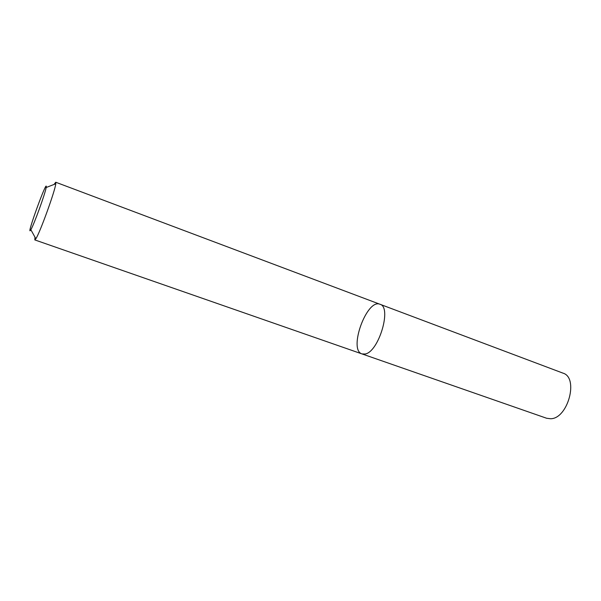 <?xml version="1.0" encoding="UTF-8"?>
<svg xmlns="http://www.w3.org/2000/svg" width="601" height="601" viewBox="0 0 601 601"><rect width="100%" height="100%" fill="white"/><g stroke="black" fill="none" stroke-linecap="round" stroke-linejoin="round"><path stroke-width="0.9" d="M365.077 354.012L362.005 353.921C348.077 350.052 366.82 298.314 379.997 304.271C392.137 307.013 378.713 352.156 365.077 354.012L362.005 353.921L546.617 418.251L550.599 418.747C567.953 418.792 578.996 377.533 562.964 373.131L379.997 304.271C392.137 307.013 378.713 352.156 365.077 354.012M54.082 184.432L55.728 182.231L55.795 183.763C55.052 191.005 39.929 232.745 35.857 238.777L34.82 239.919L34.971 237.177M30.726 229.958C25.234 238.755 48.103 175.86 46.157 187.52C45.368 193.176 33.881 224.872 30.861 229.725L30.726 229.958M34.82 239.919L362.005 353.921M55.728 182.231L379.997 304.271M30.861 229.725L35.857 238.777M46.157 187.52L55.795 183.763"/></g></svg>
